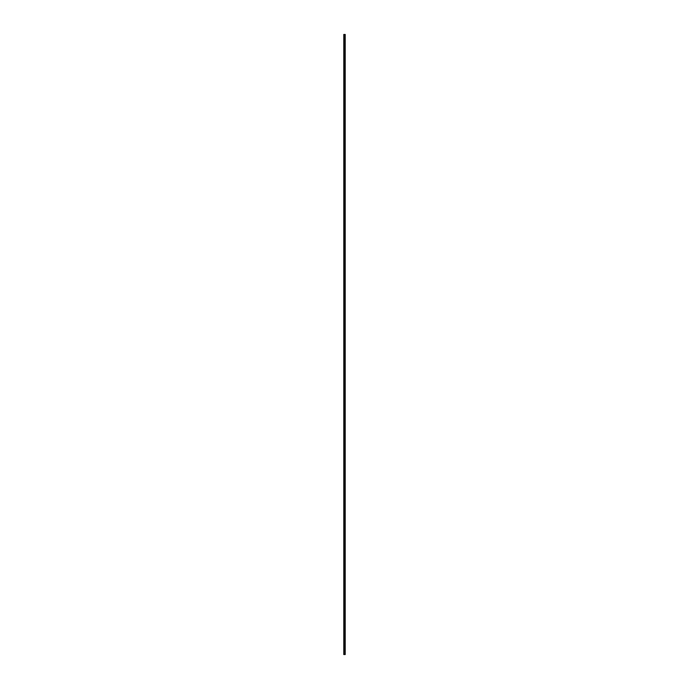 <?xml version="1.0" encoding="UTF-8"?>
<svg xmlns="http://www.w3.org/2000/svg" width="689" height="689" viewBox="0 0 689 689"><rect width="100%" height="100%" fill="white"/><g stroke="black" fill="none" stroke-linecap="round" stroke-linejoin="round"><path stroke-width="1.03" d="M344.319 654.55L345.223 654.55L345.223 34.45L343.777 34.45L343.777 654.55L344.319 654.55L344.319 34.45M345.206 34.45L345.206 654.55L345.18 34.45M344.741 654.55L344.741 34.45M344.715 654.55L344.715 34.45M343.854 654.55L343.854 34.45M345.077 654.55L345.077 34.45M345.034 654.55L345.034 34.45M344.888 654.55L344.888 34.45M344.844 654.55L344.844 34.45M344.578 654.55L344.578 34.45M344.491 654.55L344.491 34.45M344.405 654.55L344.405 34.45M344.069 654.55L344.069 34.45M344.026 654.55L344.026 34.45"/></g></svg>
